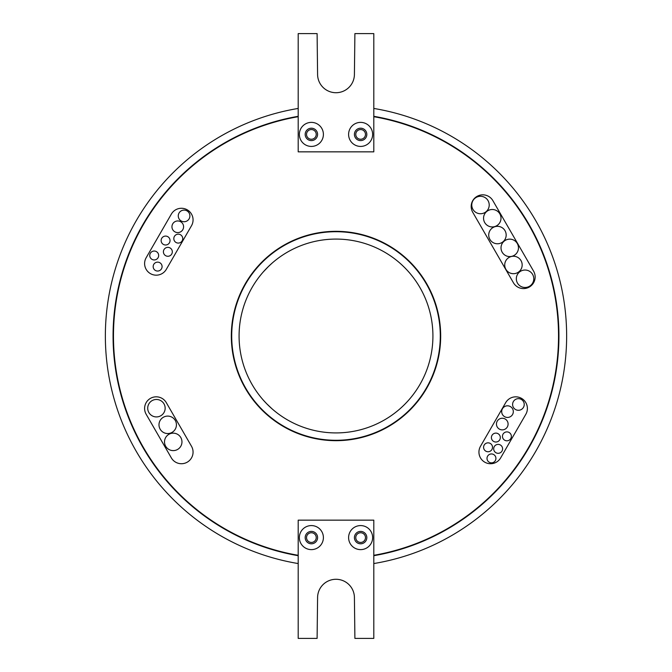 <?xml version="1.0" encoding="UTF-8"?>
<svg xmlns="http://www.w3.org/2000/svg" width="672" height="672" viewBox="0 0 672 672"><rect width="100%" height="100%" fill="white"/><g stroke="black" fill="none" stroke-linecap="round" stroke-linejoin="round"><path stroke-width="1.01" d="M306.533 537.6A4.847 4.847 0 0 0 311.38 542.447A4.847 4.847 0 0 0 316.226 537.6A4.847 4.847 0 0 0 311.38 532.753A4.847 4.847 0 0 0 306.533 537.6M355.774 537.6A4.847 4.847 0 0 0 360.62 542.447A4.847 4.847 0 0 0 365.467 537.6A4.847 4.847 0 0 0 360.62 532.753A4.847 4.847 0 0 0 355.774 537.6M323.4 537.6A12.02 12.02 0 0 1 311.38 549.62A12.02 12.02 0 0 1 299.359 537.6A12.02 12.02 0 0 1 311.38 525.58A12.02 12.02 0 0 1 323.4 537.6M305.18 537.6A6.199 6.199 0 0 0 311.38 543.799A6.199 6.199 0 0 0 317.587 537.6A6.199 6.199 0 0 0 311.38 531.401A6.199 6.199 0 0 0 305.18 537.6M372.641 537.6A12.02 12.02 0 0 1 360.62 549.62A12.02 12.02 0 0 1 348.6 537.6A12.02 12.02 0 0 1 360.62 525.58A12.02 12.02 0 0 1 372.641 537.6M354.413 537.6A6.199 6.199 0 0 0 360.62 543.799A6.199 6.199 0 0 0 366.82 537.6A6.199 6.199 0 0 0 360.62 531.401A6.199 6.199 0 0 0 354.413 537.6M298.2 116.701A222.533 222.533 0 0 0 298.2 555.299M373.8 555.299A222.533 222.533 0 0 0 373.8 116.701M373.8 555.694A222.919 222.919 0 0 0 373.8 116.306M298.2 116.306A222.919 222.919 0 0 0 298.2 555.694M440.286 336A104.286 104.286 0 0 0 336 231.714A104.286 104.286 0 0 0 231.714 336A104.286 104.286 0 0 0 336 440.286A104.286 104.286 0 0 0 440.286 336M231.319 336A104.681 104.681 0 0 0 336 440.681A104.681 104.681 0 0 0 440.681 336A104.681 104.681 0 0 0 336 231.319A104.681 104.681 0 0 0 231.319 336M306.533 134.4A4.847 4.847 0 0 0 311.38 139.247A4.847 4.847 0 0 0 316.226 134.4A4.847 4.847 0 0 0 311.38 129.553A4.847 4.847 0 0 0 306.533 134.4M355.774 134.4A4.847 4.847 0 0 0 360.62 139.247A4.847 4.847 0 0 0 365.467 134.4A4.847 4.847 0 0 0 360.62 129.553A4.847 4.847 0 0 0 355.774 134.4M323.4 134.4A12.02 12.02 0 0 1 311.38 146.42A12.02 12.02 0 0 1 299.359 134.4A12.02 12.02 0 0 1 311.38 122.38A12.02 12.02 0 0 1 323.4 134.4M305.18 134.4A6.199 6.199 0 0 0 311.38 140.599A6.199 6.199 0 0 0 317.587 134.4A6.199 6.199 0 0 0 311.38 128.201A6.199 6.199 0 0 0 305.18 134.4M372.641 134.4A12.02 12.02 0 0 1 360.62 146.42A12.02 12.02 0 0 1 348.6 134.4A12.02 12.02 0 0 1 360.62 122.38A12.02 12.02 0 0 1 372.641 134.4M354.413 134.4A6.199 6.199 0 0 0 360.62 140.599A6.199 6.199 0 0 0 366.82 134.4A6.199 6.199 0 0 0 360.62 128.201A6.199 6.199 0 0 0 354.413 134.4M533.77 278.754A8.719 8.719 0 0 0 525.05 270.035A8.719 8.719 0 0 0 516.323 278.754A8.719 8.719 0 0 0 525.05 287.482A8.719 8.719 0 0 0 533.77 278.754M489.216 205.01A8.719 8.719 0 0 0 480.497 196.291A8.719 8.719 0 0 0 471.769 205.01A8.719 8.719 0 0 0 480.497 213.738A8.719 8.719 0 0 0 489.216 205.01M522.169 264.978A8.719 8.719 0 0 0 513.45 256.25A8.719 8.719 0 0 0 504.722 264.978A8.719 8.719 0 0 0 513.45 273.697A8.719 8.719 0 0 0 522.169 264.978M518.456 247.867A8.719 8.719 0 0 0 509.737 239.14A8.719 8.719 0 0 0 501.018 247.867A8.719 8.719 0 0 0 509.737 256.586A8.719 8.719 0 0 0 518.456 247.867M506.176 235.049A8.719 8.719 0 0 0 497.456 226.321A8.719 8.719 0 0 0 488.729 235.049A8.719 8.719 0 0 0 497.456 243.768A8.719 8.719 0 0 0 506.176 235.049M501.001 218.215A8.719 8.719 0 0 0 492.282 209.496A8.719 8.719 0 0 0 483.554 218.215A8.719 8.719 0 0 0 492.282 226.943A8.719 8.719 0 0 0 501.001 218.215M535.147 276.982A11.634 11.634 0 0 0 533.593 271.16L492.887 200.659A11.634 11.634 0 0 0 476.994 196.4A11.634 11.634 0 0 0 472.744 212.285L513.45 282.794A11.634 11.634 0 0 0 535.147 276.982M508.091 424.066A5.813 5.813 0 0 0 502.27 418.244A5.813 5.813 0 0 0 496.457 424.066A5.813 5.813 0 0 0 502.27 429.878A5.813 5.813 0 0 0 508.091 424.066M495.919 458.396A4.46 4.46 0 0 0 491.459 453.944A4.46 4.46 0 0 0 487.007 458.396A4.46 4.46 0 0 0 491.459 462.857A4.46 4.46 0 0 0 495.919 458.396M492.509 447.3A4.46 4.46 0 0 0 488.048 442.84A4.46 4.46 0 0 0 483.588 447.3A4.46 4.46 0 0 0 488.048 451.752A4.46 4.46 0 0 0 492.509 447.3M502.597 448.846A4.46 4.46 0 0 0 498.145 444.385A4.46 4.46 0 0 0 493.685 448.846A4.46 4.46 0 0 0 498.145 453.306A4.46 4.46 0 0 0 502.597 448.846M500.329 437.573A4.46 4.46 0 0 0 495.869 433.112A4.46 4.46 0 0 0 491.408 437.573A4.46 4.46 0 0 0 495.869 442.025A4.46 4.46 0 0 0 500.329 437.573M524.236 404.468A5.813 5.813 0 0 0 518.414 398.656A5.813 5.813 0 0 0 512.602 404.468A5.813 5.813 0 0 0 518.414 410.281A5.813 5.813 0 0 0 524.236 404.468M511.367 436.346A4.46 4.46 0 0 0 506.915 431.886A4.46 4.46 0 0 0 502.454 436.346A4.46 4.46 0 0 0 506.915 440.807A4.46 4.46 0 0 0 511.367 436.346M513.316 411.634A5.813 5.813 0 0 0 507.503 405.812A5.813 5.813 0 0 0 501.69 411.634A5.813 5.813 0 0 0 507.503 417.446A5.813 5.813 0 0 0 513.316 411.634M527.394 408.45A11.634 11.634 0 0 0 505.697 402.637L480.497 446.284A11.634 11.634 0 0 0 484.747 462.168A11.634 11.634 0 0 0 500.64 457.918L525.84 414.263A11.634 11.634 0 0 0 527.394 408.45M193.066 452.096A11.634 11.634 0 0 0 191.503 446.284L166.303 402.637A11.634 11.634 0 0 0 150.419 398.378A11.634 11.634 0 0 0 146.16 414.263L171.36 457.918A11.634 11.634 0 0 0 193.066 452.096M165.152 408.206A8.719 8.719 0 0 0 156.433 399.479A8.719 8.719 0 0 0 147.714 408.206A8.719 8.719 0 0 0 156.433 416.926A8.719 8.719 0 0 0 165.152 408.206M181.961 441.89A8.719 8.719 0 0 0 173.233 433.163A8.719 8.719 0 0 0 164.514 441.89A8.719 8.719 0 0 0 173.233 450.61A8.719 8.719 0 0 0 181.961 441.89M176.434 424.822A8.719 8.719 0 0 0 167.714 416.094A8.719 8.719 0 0 0 158.987 424.822A8.719 8.719 0 0 0 167.714 433.541A8.719 8.719 0 0 0 176.434 424.822M193.066 219.904A11.634 11.634 0 0 0 171.36 214.082L146.16 257.737A11.634 11.634 0 0 0 150.419 273.622A11.634 11.634 0 0 0 166.303 269.363L191.503 225.716A11.634 11.634 0 0 0 193.066 219.904M162.086 266.591A4.46 4.46 0 0 0 157.626 262.139A4.46 4.46 0 0 0 153.166 266.591A4.46 4.46 0 0 0 157.626 271.051A4.46 4.46 0 0 0 162.086 266.591M158.668 255.494A4.46 4.46 0 0 0 154.216 251.034A4.46 4.46 0 0 0 149.755 255.494A4.46 4.46 0 0 0 154.216 259.946A4.46 4.46 0 0 0 158.668 255.494M172.318 251.815A4.46 4.46 0 0 0 167.857 247.363A4.46 4.46 0 0 0 163.405 251.815A4.46 4.46 0 0 0 167.857 256.276A4.46 4.46 0 0 0 172.318 251.815M170.041 240.542A4.46 4.46 0 0 0 165.589 236.082A4.46 4.46 0 0 0 161.129 240.542A4.46 4.46 0 0 0 165.589 245.003A4.46 4.46 0 0 0 170.041 240.542M189.899 215.914A5.813 5.813 0 0 0 184.086 210.101A5.813 5.813 0 0 0 178.265 215.914A5.813 5.813 0 0 0 184.086 221.735A5.813 5.813 0 0 0 189.899 215.914M182.734 238.619A4.46 4.46 0 0 0 178.273 234.158A4.46 4.46 0 0 0 173.813 238.619A4.46 4.46 0 0 0 178.273 243.079A4.46 4.46 0 0 0 182.734 238.619M183.582 226.775A5.813 5.813 0 0 0 177.769 220.954A5.813 5.813 0 0 0 171.948 226.775A5.813 5.813 0 0 0 177.769 232.588A5.813 5.813 0 0 0 183.582 226.775M271.774 263.416L268.078 266.86M267.674 267.254L263.088 272.135M263.416 400.226L266.86 403.922M267.254 404.326L271.774 408.584M402.94 406.098L403.922 405.14M404.326 404.746L403.57 405.493M406.098 269.06L405.14 268.078M404.746 267.674L405.493 268.43M272.042 408.828L266.507 403.57M265.902 402.94L263.172 399.958M432.919 336A96.919 96.919 0 0 1 336 432.919A96.919 96.919 0 0 1 239.081 336A96.919 96.919 0 0 1 336 239.081A96.919 96.919 0 0 1 432.919 336M373.8 563.556A230.681 230.681 0 0 0 373.8 108.444M298.2 108.444A230.681 230.681 0 0 0 298.2 563.556M373.8 151.847L373.8 33.6L354.9 33.6L354.413 74.306A18.413 18.413 0 0 1 336 92.719A18.413 18.413 0 0 1 317.587 74.306L317.1 33.6L298.2 33.6L298.2 151.847L373.8 151.847M263.172 272.042L268.43 266.507M269.06 265.902L272.135 263.088M373.8 520.153L373.8 638.4L354.9 638.4L354.413 597.694A18.413 18.413 0 0 0 336 579.281A18.413 18.413 0 0 0 317.587 597.694L317.1 638.4L298.2 638.4L298.2 520.153L373.8 520.153"/></g></svg>
